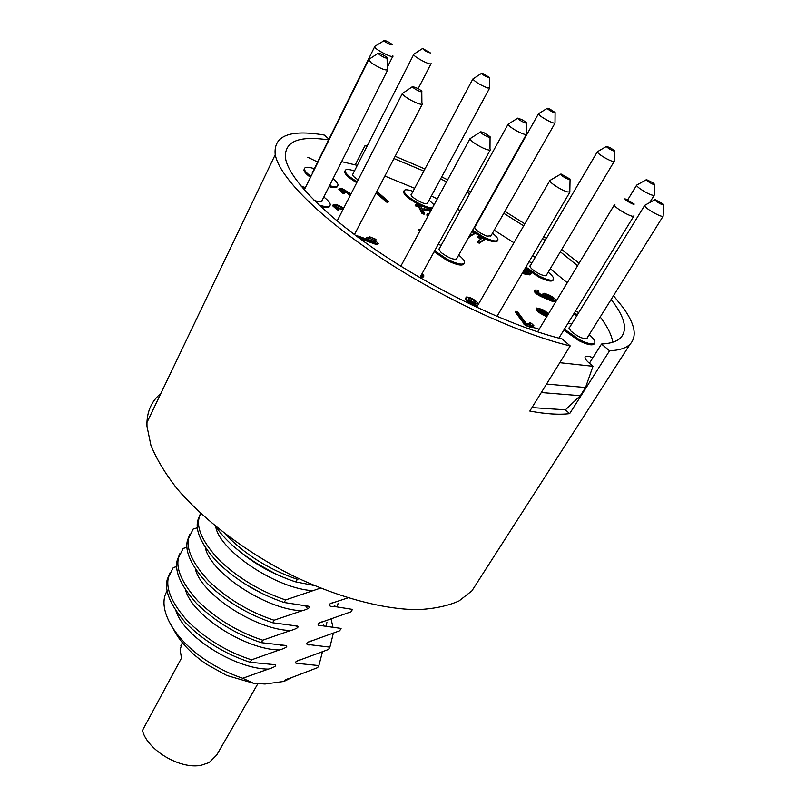 <?xml version="1.0" encoding="UTF-8"?>
<svg xmlns="http://www.w3.org/2000/svg" width="806" height="806" viewBox="0 0 806 806"><rect width="100%" height="100%" fill="white"/><g stroke="black" fill="none" stroke-linecap="round" stroke-linejoin="round"><path stroke-width="1.21" d="M182.317 642.604L180.131 649.737L181.481 658.119L142.42 730.518C147.558 750.416 180.655 769.861 201.48 765.176L209.127 762.577L216.713 755.041L257.96 683.559M298.976 578.718L297.323 579.333L295.842 581.922L313.977 585.428M320.486 588.118L285.596 599.956L284.135 602.505L308.557 606.233C312.234 607.512 304.275 610.333 301.988 610.757L274.05 620.237L272.619 622.756L297.182 626.03C300.668 627.3 292.8 630.06 290.573 630.524L262.696 640.206L261.295 642.674L285.969 645.505C289.283 646.765 281.516 649.475 279.329 649.968L251.532 659.842L250.142 662.28L274.937 664.688C278.08 665.937 270.413 668.587 268.267 669.121L242.727 678.279L253.477 683.256L265.023 684.022L284.044 681.423L285.143 680.062L317.645 667.63L318.864 665.605L299.691 663.62C296.245 664.104 295.056 663.378 296.124 661.424L328.505 649.475L329.896 647.158L310.763 644.83C307.288 645.274 306.119 644.488 307.277 642.493L339.679 630.776L341.089 628.418L322.017 625.738C318.501 626.131 317.363 625.305 318.612 623.26L351.033 611.794L352.464 609.396L333.452 606.344C329.886 606.696 328.777 605.82 330.128 603.724L347.91 597.891M265.023 684.022L255.955 683.327M253.477 683.256L226.748 675.458L206.82 664.446C191.143 653.726 180.02 641.959 173.461 629.154M292.568 677.191L284.044 681.423M251.532 659.842C226.99 651.832 205.601 638.826 187.355 620.811C171.839 603.21 165.552 588.632 168.494 577.096L173.27 567.585L176.736 566.568M262.696 640.206C238.012 632.045 216.421 618.978 197.923 601.014C182.176 583.484 175.708 569.056 178.509 557.722L183.184 548.412L187.002 547.324M274.05 620.237C249.205 611.925 227.413 598.818 208.663 580.894C192.674 563.444 186.015 549.158 188.685 538.045L193.239 528.948L197.46 527.789M216.169 526.842C229.247 547.667 265.466 572.411 295.842 581.922M200.15 514.359L197.712 520.575C195.163 531.497 201.994 545.642 218.204 563.031C237.186 580.894 259.159 594.052 284.135 602.505M189.884 534.217L187.405 540.524C184.715 551.667 191.344 565.963 207.313 583.433C226.033 601.357 247.795 614.464 272.619 622.756M179.778 553.762L177.249 560.16C174.428 571.514 180.876 585.962 196.593 603.503C215.051 621.476 236.621 634.534 261.295 642.674M169.834 573.016L167.255 579.504C164.303 591.06 170.56 605.649 186.045 623.26C204.261 641.284 225.63 654.291 250.142 662.28M242.727 678.279C230.073 674.007 218.094 668.164 206.789 660.759C173.219 639.047 156.515 607.442 167.195 590.838M318.864 665.605L322.42 651.933M329.896 647.158L333.321 633.304M332.858 626.665L331.065 619.048M200.613 513.341L199.022 518.067C196.483 528.948 203.334 543.083 219.575 560.452C238.586 578.315 260.59 591.483 285.596 599.956M225.166 533.945C244.54 554.246 268.589 569.368 297.323 579.333M477.374 582.335L471.913 590.848L459.057 600.923C447.763 605.991 433.789 608.903 417.155 609.668C381.943 609.296 335.82 596.813 290.13 574.406C244.692 551.113 203.676 519.81 177.239 488.899C165.26 473.575 156.475 459.017 150.893 445.214L146.994 426.334L146.954 422.485C147.468 410.304 152.102 400.632 160.847 393.479M613.497 295.711L622.857 307.277C634.987 323.931 637.385 336.253 630.04 344.253C626.061 348.121 619.23 350.298 609.568 350.791L569.651 413.639C559.122 414.909 545.853 414.042 529.814 411.07L570.205 345.905C521.361 334.5 447.058 300.698 385.57 260.942C324.042 221.146 282.624 180.615 275.934 157.543L275.219 154.702C273.274 135.771 289.606 129.212 324.214 135.025L328.969 139.095M393.963 158.57L423.825 171.063M440.61 178.902L446.584 181.813M466.916 192.271L469.676 193.752M503.78 213.298L523.668 225.851M542.559 238.707L545.128 240.531M560.341 251.804L577.57 265.728M611.139 299.489C624.62 316.677 627.864 329.362 620.882 337.573C617.195 341.371 610.736 343.527 601.518 344.031L609.568 350.791M366.75 146.793L365.118 145.423L367.113 146.077M395.152 156.283L424.933 168.988M441.688 176.897L447.662 179.829M467.984 190.337L470.744 191.818M504.878 211.353L524.827 223.846M543.788 236.601L546.377 238.415M561.681 249.548L579.081 263.23M569.651 413.639L565.419 409.841L580.33 395.696L585.529 387.515L592.974 366.287L589.408 363.224L601.518 344.031M384.865 176.061L414.647 188.302M431.371 196.019L437.315 198.911M457.546 209.268L460.297 210.729M494.179 230.184L513.916 242.727M532.645 255.603L535.184 257.436M550.236 268.761L567.263 282.775M600.228 316.96C607.412 326.521 611.603 334.933 612.802 342.197M565.419 409.841L531.98 407.574M570.205 345.905L562.054 338.923C514.389 327.377 442.423 293.978 384.361 255.633C326.229 217.257 288.971 179.073 285.515 158.399C283.984 141.574 298.341 135.398 328.576 139.881M365.118 145.423L355.224 164.898M541.31 392.532L580.33 395.696M585.529 387.515L546.559 384.059M592.974 366.287L559.797 362.69M474.462 232.722L482.23 237.417C490.794 241.629 495.841 242.818 497.393 241.004L497.735 240.4M472.185 231.02L473.616 232.118M329.029 186.629C334.359 188.11 337.19 187.919 337.513 186.065M304.376 168.807L303.902 170.046C304.174 171.869 306.361 174.308 310.471 177.34M477.817 237.357L480.94 239.029M477.716 241.175L477.263 242.203L479.258 243.221L484.124 239.956M515.407 312.164L524.978 325.06L526.64 325.906L533.229 326.42M533.018 326.762L533.894 325.735L531.426 323.337L529.461 322.541L529.089 323.941M468.78 237.105L474.2 233.962M415.684 204.674L415.493 205.893L418.425 206.477L421.921 213.338L423.976 214.225M359.627 238.475L376.281 244.52L377.762 244.601L378.246 243.674M368.795 239.714L372.624 241.115M366.156 238.213L366.67 238.939M375.465 240.883L376.049 239.856M376.039 193.037L386.558 202.064L387.918 202.417L388.371 201.55M420.893 278.161L421.991 277.455L421.518 278.302M420.994 275.561L422.515 276.911L423.372 276.952L423.885 276.005L423.372 276.952M337.089 209.772L337.593 208.774L333.16 204.825L332.656 205.812L337.089 209.772L338.661 210.154L337.422 209.127M335.87 206.578L342.752 210.013M522.107 273.546L529.885 274.896L531.144 273.728C531.043 272.378 529.008 270.665 525.018 268.6M537.29 292.084L538.237 291.994M537.743 292.185L538.851 291.309L537.27 290.1L534.872 290.079L534.328 290.996C534.479 292.558 536.756 294.422 541.148 296.588L551.667 301.061L552.211 300.154L555.818 300.648C555.666 299.036 553.339 297.132 548.815 294.925L544.151 293.253L543.032 293.525L542.67 295.328M551.667 301.061L554.185 301.807L555.818 300.648M341.885 190.327L347.376 193.168L350.046 195.747M339.034 189.178L342.621 193.148L344.112 193.521L344.555 192.634M536.766 308.094L536.232 308.96C536.02 309.978 537.451 311.479 540.554 313.463L546.73 316.728M465.616 298.21L466.301 300.467C468.901 303.6 472.376 305.645 476.739 306.582L476.88 306.864M426.848 214.849L427.905 216.25M430.464 211.525L426.374 209.782M423.896 208.724L424.581 210.054L425.961 210.366M563.837 330.087L578.698 340.575C586.798 344.555 591.906 345.734 594.022 344.112L594.244 343.749M434.142 251.724L446.877 260.358C456.569 265.043 462.281 266.212 464.004 263.854L464.266 263.391M418.455 230.083L419.614 231.544M403.877 191.163L403.524 191.838C404.058 194.981 408.934 199.102 418.183 204.18L418.314 204.261M420.027 205.107C425.105 207.515 429.064 208.774 431.895 208.895M320.758 206.739C326.329 208.21 329.332 207.938 329.745 205.943M525.401 267.945L538.348 276.79C546.418 280.78 551.304 281.959 553.007 280.337L553.531 279.46C554.145 277.989 552.372 275.561 548.211 272.156M573.701 314.018L576.874 315.589M558.236 297.696L557.097 299.58M345.069 170.872L344.595 171.859C345.099 174.58 349.149 178.186 356.736 182.67M589.408 363.224L589.045 362.922C585.71 359.97 584.451 357.904 585.247 356.705C586.315 355.748 588.864 356.081 592.884 357.713M341.593 161.643L357.29 165.381M307.791 157.261L317.635 162.016M472.679 230.143L482.734 236.541C491.287 240.752 496.345 241.951 497.886 240.138C498.259 238.667 496.456 236.349 492.466 233.196M490.975 235.826L486.895 236.138C479.661 233.105 475.55 230.153 474.553 227.302L475.036 226.879M329.513 185.662C334.994 187.183 337.825 186.952 337.996 184.957C337.885 183.415 336.223 181.34 332.999 178.731M312.406 173.441L312.809 171.769M314.32 168.696C307.842 166.651 304.527 166.782 304.376 169.079C304.648 170.902 306.844 173.33 310.955 176.373M477.767 241.316L479.761 242.324L484.557 238.898L478.139 236.531L482.028 238.324L477.767 241.316M533.602 325.795L525.562 324.083L515.719 311.267L517.815 312.174L526.328 323.559L530.852 324.133L529.461 322.541M529.32 323.972L529.834 323.115M515.225 312.486L515.79 311.519M523.729 323.931L524.313 322.954M471.933 231.473L474.694 233.115L469.273 236.218M471.127 232.914L472.094 232.319L471.55 232.158M422.707 212.754L424.47 213.328L420.48 205.57L417.992 204.23L415.664 204.583L417.639 205.742L418.908 205.58L422.707 212.754M418.425 206.477L418.908 205.58M375.667 239.876L374.004 239.573L378.004 243.17L376.815 243.513L359.113 237.075L357.592 235.916L375.405 242.122L372.191 239.231L367.093 237.841L367.062 237.176L370.649 237.841L369.712 236.833L375.636 239.211L376.09 239.775L375.243 240.682M371.657 240.238L372.191 239.231M358.72 237.81L359.113 237.075M358.821 237.881L359.224 237.115M376.896 191.395L388.401 201.49L386.507 200.775L376.513 192.12M421.004 275.733L421.568 274.725L423.926 275.944L422.173 273.425M421.991 277.455L420.651 276.186M333.16 204.825C334.722 203.656 338.228 204.784 343.668 208.22M337.593 208.774L339.165 209.147L335.498 205.923C337.14 205.349 339.719 206.386 343.255 209.026M529.068 274.796L529.592 273.909L531.144 273.728M522.641 272.65L529.592 273.909M523.165 271.743L529.068 272.539C528.867 271.531 527.406 270.403 524.686 269.154M528.242 272.67L524.172 270.04M522.217 273.566L522.741 272.67M534.872 290.079C535.023 291.651 537.3 293.515 541.692 295.681L552.211 300.154M543.032 293.525L545.199 296.406L541.058 294.643L537.008 291.319L538.287 291.278M549.38 298.2L553.692 299.399C553.601 298.432 552.201 297.293 549.49 295.963L545.168 294.774C545.269 295.742 546.67 296.88 549.38 298.2M552.886 299.53L548.946 296.87L549.49 295.963M545.44 295.54L548.946 296.87M338.822 189.581L339.316 188.624L341.673 188.261L350.983 193.924M339.316 188.624L343.114 192.191L344.595 192.553L341.553 189.702L342.963 189.481L347.86 192.211L350.539 194.79M347.376 193.168L347.86 192.211M548.654 313.544L542.398 309.433L536.796 308.023C536.574 309.041 538.015 310.542 541.118 312.526L547.294 315.781M544.554 313.786L547.879 314.652L545.299 311.952L539.023 309.292L544.554 313.786M547.022 314.743L539.295 310.159M477.454 305.857L476.739 306.582M466.301 300.467L466.865 299.469C469.475 302.603 472.951 304.638 477.313 305.585M466.865 299.469L466.251 298.26L465.687 299.268M465.515 298.371L466.392 297.041C470.372 297.132 474.17 299.107 477.767 302.975L478.411 304.205M466.09 297.374L466.251 298.26M468.558 299.207L469.223 300.426C471.389 302.774 473.676 303.963 476.064 304.003L475.469 302.038C473.303 299.711 471.036 298.522 468.639 298.472L468.558 299.207M468.659 299.389L474.895 303.036L475.469 304.094M431.24 210.104C427.392 207.918 425.074 207.233 424.268 208.039L425.064 209.157L430.958 210.638M426.797 214.93L427.442 213.882L429.487 213.348M427.291 214.023L428.399 215.343M427.059 215.545L427.553 214.638M564.412 329.14L579.292 339.628C587.393 343.608 592.501 344.797 594.606 343.185C595.674 341.522 593.871 338.671 589.206 334.621M587.231 337.785L587.07 338.5C582.99 339.215 577.479 336.626 570.537 330.732L569.167 327.649L569.661 327.307M571.605 324.143L568.2 322.984M434.666 250.767L447.411 259.401C457.113 264.096 462.815 265.265 464.538 262.917C464.901 261.144 462.956 258.535 458.695 255.079M456.921 258.242L456.921 258.746C454.01 260.126 448.791 258.101 441.255 252.651L438.827 249.084L439.431 248.49M441.174 245.326L438.182 244.389M420.127 230.597L418.929 229.196L420.591 229.73M539.154 329.251C533.31 327.115 529.744 326.873 528.454 328.526L528.363 328.697M413.025 191.344C407.504 189.42 404.491 189.289 403.997 190.951C404.531 194.095 409.418 198.205 418.657 203.293C424.51 206.265 429.084 207.837 432.379 208.008M434.071 204.875L429.145 200.14M427.704 202.81L426.445 203.807C422.384 203.968 410.304 196.694 411.07 194.558L411.604 194.024M318.894 204.986C326.188 207.323 329.986 207.213 330.259 204.664C330.067 202.719 327.911 200.18 323.8 197.037M322.098 200.412L322.178 200.805C321.866 202.447 319.136 202.246 313.987 200.22M305.444 187.506L301.263 186.398M525.915 267.068L538.871 275.914C546.942 279.894 551.828 281.082 553.531 279.46M546.609 274.846L546.549 275.38C545.632 276.267 542.982 275.632 538.589 273.466C532.837 270.242 529.965 267.713 529.975 265.869L530.439 265.517M532.02 262.816L529.018 261.779M574.255 313.121L577.428 314.683M578.779 312.496L575.434 311.197M557.833 298.089L557.641 298.683M358.176 179.869C354.519 177.602 352.605 175.809 352.413 174.479M354.449 170.973C348.504 168.988 345.371 168.978 345.059 170.932C345.573 173.653 349.623 177.26 357.209 181.743M378.216 53.206C379.868 53.206 382.467 54.365 386.003 56.682L387.061 57.599C387.001 58.778 384.462 57.82 379.445 54.727L378.216 53.206L368.654 59.533L371.203 62.797C380.14 68.52 385.691 70.807 387.857 69.628M646.211 179.768L636.669 185.128C636.418 185.733 637.657 187.022 640.407 189.007C647.289 193.5 651.883 195.606 654.18 195.324L654.522 184.534M652.739 182.69L654.532 184.322C654.029 184.886 651.863 183.959 648.024 181.521L646.452 179.627L652.739 182.69M481.595 73.296L472.86 78.988C475.278 82.011 480.205 85.003 487.62 87.965L489.705 87.945M482.562 73.386L489.454 77.416L488.557 77.618C484.517 75.925 482.22 74.464 481.656 73.255L482.562 73.386M560.603 174.177L549.873 180.494C548.725 182.257 562.467 190.992 567.988 192.009L570.084 191.808M569.197 179.577C563.777 177.38 561.026 175.506 560.946 173.965L570.064 179.073L569.197 179.577M654.794 199.797L644.729 205.329L645.566 206.981C648.971 210.769 662.341 217.751 663.137 216.169L663.55 204.835M663.137 204.039L663.56 204.583C662.149 204.986 659.368 203.616 655.238 200.482L655.117 199.616L663.137 204.039M547.284 108.306L538.479 113.757C539.395 115.631 543.184 118.23 549.853 121.575C553.047 123.006 554.8 123.459 555.122 122.915M549.773 109.001L555.102 112.487L552.664 112.024C549.047 110.17 547.294 108.911 547.395 108.246L549.773 109.001M383.827 40.35C386.356 40.723 389.167 42.144 392.27 44.602L392.32 44.662C390.94 45.227 388.129 43.937 383.898 40.774L374.73 46.405L374.871 47.302C377.027 50.687 394.084 58.888 392.955 56.017L392.663 55.473M480.588 131.922L469.958 138.723C471.218 141.312 475.731 144.486 483.509 148.254C487.852 150.097 490.179 150.531 490.481 149.533M486.995 136.516C482.462 134.239 480.396 132.658 480.799 131.781L483.872 132.658L490.048 136.667C490.683 137.685 489.665 137.635 486.995 136.516M517.744 118.17L508.102 124.205C508.304 125.363 510.641 127.298 515.115 130.008C521.603 133.635 525.401 135.015 526.489 134.169M523.094 120.215L526.328 122.653C526.469 123.52 524.716 122.955 521.059 120.95C518.48 119.369 517.422 118.411 517.885 118.079L523.094 120.215M413.931 54.183L413.669 54.566C413.579 56.551 429.054 64.943 430.878 63.896L431.109 63.543M422.616 48.481L430.646 53.075C426.878 52.007 424.188 50.476 422.566 48.501L422.616 48.481M606.434 146.42L597.337 151.76C597.417 152.858 599.926 154.873 604.873 157.805C610.122 160.706 613.245 161.885 614.232 161.341L546.095 275.712M610.867 148.092L614.424 150.752C614.414 151.337 612.943 150.833 610.021 149.251C607.281 147.599 606.142 146.632 606.606 146.319L610.867 148.092M412.561 86.554L402.325 93.567C402.879 94.967 405.408 97.002 409.911 99.662C417.518 103.752 421.719 105.102 422.505 103.692M416.118 89.637C413.397 88.005 412.229 86.957 412.632 86.504L418.455 88.7L421.78 91.118C422.374 92.418 420.48 91.924 416.118 89.637M614.907 204.492L614.454 204.754C612.681 206.729 632.72 218.386 633.859 216.028L633.919 215.575M634.221 204.089C633.929 205.318 624.207 199.727 624.993 198.79L634.221 204.089M256.227 563.162L273.939 572.955M307.6 608.802L305.595 605.79M326.017 625.899L326.924 622.474M337.321 606.565L338.097 603.351M297.676 627.713L296.548 625.879M175.95 610.807C183.849 636.851 235.392 668.95 268.267 669.121M185.551 589.962C192.231 615.633 245.578 649.606 279.329 649.968M195.364 568.875C200.744 594.042 255.905 629.919 290.573 630.524M205.369 547.546C209.409 572.089 266.373 609.89 301.988 610.757M215.716 526.469C218.98 550.417 277.324 589.478 313.594 590.667M479.258 243.221L479.761 242.324M479.278 238.556L479.772 237.669M484.084 240.037L484.577 239.16M526.64 325.906L527.225 324.929M523.991 324.203L524.575 323.226M524.978 325.06L525.562 324.083M469.203 237.135L469.707 236.249M474.16 234.042L474.653 233.166M421.921 213.338L422.404 212.431M417.155 206.638L417.639 205.742M377.339 244.712L377.873 243.704M368.13 239.473L368.604 238.566M375.888 244.409L376.422 243.392M376.281 244.52L376.815 243.513M386.024 201.691L386.507 200.775M541.148 296.588L541.692 295.681M546.811 295.963L547.355 295.067M342.621 193.148L343.114 192.191M544.735 312.889L545.299 311.952M542.448 311.499L543.012 310.562M542.851 314.864L543.415 313.927M540.554 313.463L541.118 312.526M475.651 304.094L476.134 303.257M474.895 303.036L475.469 302.038M423.946 209.51L424.43 208.613M426.848 215.131L427.341 214.235M418.566 230.405L419.08 229.468M264.066 683.559L258.595 683.317M333.593 602.294L330.128 603.724M334.833 605.578L334.681 606.394M321.977 621.839L318.612 623.26M307.277 642.493L310.542 641.072M323.448 625.768L323.669 624.791M296.124 661.424L299.288 660.013M285.143 680.062L288.205 678.672M274.937 664.688L269.204 664.376M168.494 577.096L167.255 579.504M285.969 645.515L279.934 645.112M178.509 557.722L177.249 560.16M297.182 626.03L290.744 625.527M188.685 538.045L187.405 540.524M243.624 583.151L262.141 593.528M301.595 605.598L308.557 606.233M199.022 518.067L197.712 520.575M314.239 585.539L312.385 585.287M287.44 578.869C270.756 572.693 256.006 564.472 243.2 554.216M630.04 344.253L471.913 590.848M515.155 312.234L515.719 311.267M423.996 214.325L424.47 213.469M369.309 237.599L369.712 236.833M338.661 210.134L339.125 209.238M538.307 292.215L538.851 291.309M536.232 308.96L536.796 308.023M425.991 210.477L426.455 209.631M423.785 208.935L424.268 208.039M594.022 344.112L594.606 343.185M418.425 230.133L418.929 229.196M322.178 200.805L321.765 201.621M304.255 189.904L368.503 60.067M649.606 202.739L654.18 195.324M427.22 203.716L489.595 88.156M489.454 77.739L489.524 87.481M476.628 307.288L549.873 180.494M586.597 338.802L663.137 216.169M490.491 236.682L555.062 123.026M555.102 112.749L555.012 122.492M312.194 172.998L374.609 46.829M400.834 266.161L469.958 138.723M456.337 259.3L526.378 134.35M526.328 123.066L526.268 133.514M418.203 88.559L430.948 63.865M614.414 150.984L614.182 160.918M337.12 221.025L402.325 93.567M558.89 338.137L633.859 216.028M496.97 316.395L570.023 191.899M474.553 227.735L538.479 113.757M537.582 331.85L614.454 204.754M533.31 326.702L533.894 325.735M415.181 205.48L415.664 204.583M529.925 266.383L597.337 151.76M411.11 194.951L472.86 78.988M474.2 233.992L474.694 233.115M419.886 277.586L490.28 149.896M180.897 645.616L182.428 642.745M421.79 91.874L421.901 102.664M477.636 237.417L478.139 236.531M627.924 199.505L636.669 185.128M366.105 238.294L366.639 237.286M352.474 174.852L413.669 54.566M477.212 242.042L477.716 241.145M422.566 48.501L413.821 54.234M438.837 249.568L508.102 124.205M484.124 239.987L484.618 239.11M303.902 170.046L304.376 169.079M570.054 179.617L569.832 190.851M421.518 278.372L422.042 277.415M387.082 58.264L387.323 68.772M321.413 201.782L387.575 70.182M344.595 171.859L345.059 170.932M490.048 137.393L489.988 148.445M357.189 236.682L357.592 235.916M387.293 67.301L392.734 56.46M569.036 328.334L644.729 205.329M275.219 154.702L146.954 422.485M403.524 191.838L403.997 190.951M354.418 234.606L422.223 104.236"/></g></svg>
